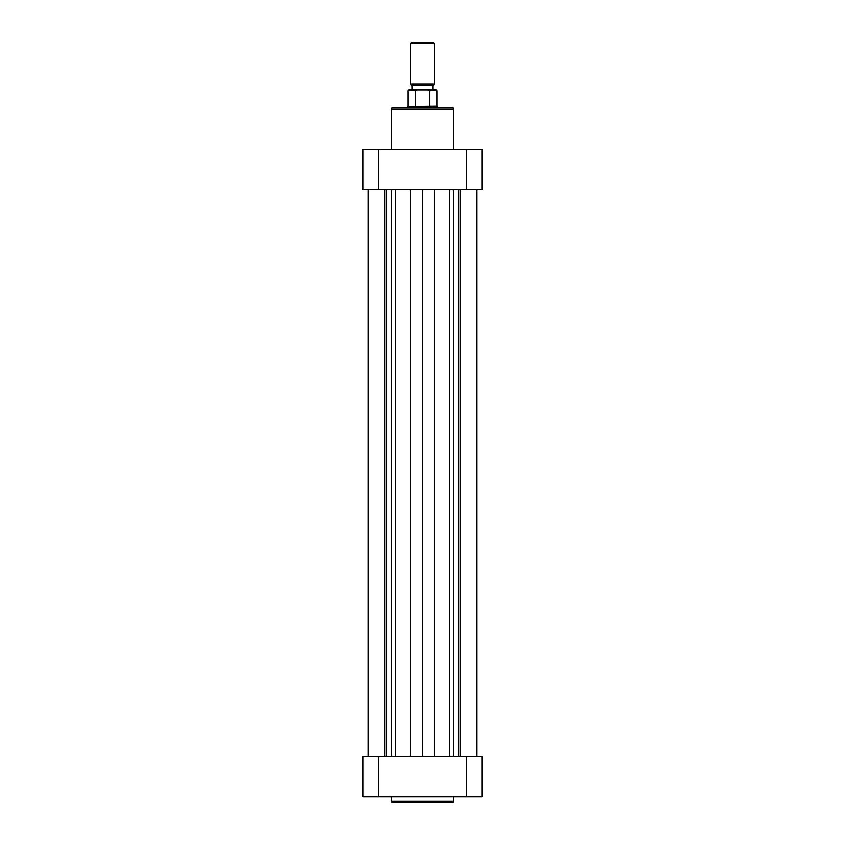 <?xml version="1.0" encoding="UTF-8"?>
<svg xmlns="http://www.w3.org/2000/svg" width="845" height="845" viewBox="0 0 845 845"><rect width="100%" height="100%" fill="white"/><g stroke="black" fill="none" stroke-linecap="round" stroke-linejoin="round"><path stroke-width="1.27" d="M452.117 802.75L392.883 802.75A1.489 1.489 0 0 1 391.393 801.261L453.607 801.261A1.489 1.489 0 0 1 452.117 802.75M391.393 796.793L391.393 801.261M453.607 796.793L453.607 801.261M362.97 756.613L482.03 756.613L482.03 796.793L362.97 796.793L362.97 756.613M411.79 42.25L433.21 42.25L434.404 43.444L410.596 43.444L411.79 42.25M434.404 84.215L433.21 85.408L411.79 85.408L410.596 84.215L434.404 84.215L434.404 43.444M437.383 107.737L437.383 106.618L407.617 106.618L437.013 106.248L437.013 90.616L429.609 90.616L429.609 106.248M415.391 106.248L415.391 90.616L407.987 90.616L408.737 89.876L417.071 89.876L415.391 90.616M429.609 90.616L427.929 89.876L417.071 89.876M427.929 89.876L436.263 89.876L437.013 90.616M368.251 756.613L368.251 189.586L368.251 756.613M460.388 756.613L460.388 189.586L460.388 756.613M458.803 756.613L458.803 189.586M422.5 756.613L422.5 189.586M386.197 756.613L386.197 189.586M384.612 756.613L384.612 189.586M392.883 107.737L452.117 107.737A1.489 1.489 0 0 1 453.607 109.227L391.393 109.227A1.489 1.489 0 0 1 392.883 107.737M453.607 149.407L453.607 109.227M391.393 149.407L391.393 109.227M482.03 189.586L362.97 189.586L362.97 149.407L482.03 149.407L482.03 189.586M378.296 756.613L378.296 796.793M466.704 796.793L466.704 756.613M453.226 756.613L453.226 189.586M449.582 756.613L449.582 189.586M434.689 756.613L434.689 189.586M410.311 756.613L410.311 189.586M395.418 756.613L395.418 189.586M391.774 756.613L391.774 189.586M466.704 189.586L466.704 149.407M378.296 149.407L378.296 189.586M412.085 89.876L412.085 85.408M410.596 84.215L410.596 43.444M407.617 107.737L407.617 106.618M407.987 106.248L407.987 90.616M432.915 89.876L432.915 85.408M476.749 756.613L476.749 189.586"/></g></svg>

